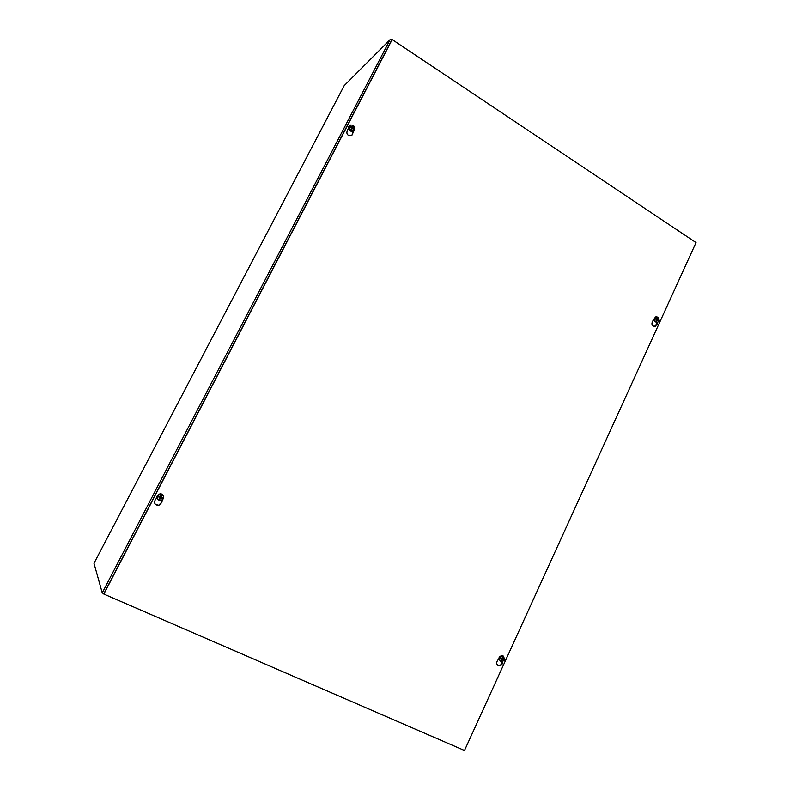 <?xml version="1.0" encoding="UTF-8"?>
<svg xmlns="http://www.w3.org/2000/svg" width="790" height="790" viewBox="0 0 790 790"><rect width="100%" height="100%" fill="white"/><g stroke="black" fill="none" stroke-linecap="round" stroke-linejoin="round"><path stroke-width="1.19" d="M344.213 85.626L390.092 39.628L392.176 39.559L696.03 242.599L464.49 750.5L103.855 594.07L392.176 39.559M391.781 39.954L103.776 593.804L102.246 592.865L93.99 563.31M502.815 661.516L502.559 662.929C502.055 664.805 500.929 665.773 499.191 665.832C496.634 665.002 496.071 663.235 497.483 660.539L498.816 658.88M497.769 665.289L498.688 665.526C500.435 665.466 501.561 664.499 502.055 662.622L502.233 661.645M162.404 499.734L161.861 502.43L158.77 505.432C154.751 505.027 153.645 503.023 155.472 499.418L156.845 497.957M155.324 504.297L158.632 505.294L161.723 502.282L162.197 499.882M657.418 322.3L657.092 324.137L655.117 326.487C652.086 326.171 651.227 324.443 652.54 321.283L653.745 319.851M654.416 326.566L656.46 324.206L656.767 322.478M354.305 130.024L351.787 135.495C347.422 136.008 345.99 134.142 347.472 129.886L348.696 128.651M351.866 135.446L353.318 131.022M351.204 128.928L351.698 129.59L351.056 129.185L351.639 127.644L349.121 126.686L349.772 125.827L350.859 126.479L349.486 125.975M350.987 127.279L350.562 126.726M350.869 127.22L350.859 126.479M353.979 128.375L354.72 129.284L353.11 128.454L353.979 128.375L352.863 127.338L353.426 126.242L352.794 125.847L352.222 127.042L350.839 126.4M349.772 125.827L350.711 125.027L353.495 125.215L354.888 129.056M354.72 129.284L354.068 130.251C350.918 131.318 349.368 130.083 349.407 126.528M354.522 129.767L352.666 128.286L351.985 128.553M351.698 129.59L352.439 128.266M354.068 130.251L353.683 130.775C350.503 133.559 346.346 127.091 350.168 125.294L350.207 125.274M353.426 126.242L352.202 127.072M351.52 129.116L351.757 128.592M352.972 127.694L352.34 128.306L352.478 127.259M656.381 320.77L656.767 321.293L656.263 320.967L656.796 319.585L654.387 318.647L654.693 317.985L656.105 318.498L654.693 317.985M658.623 320.078L658.899 320.651L657.596 319.999L658.623 320.078L657.665 317.886L657.201 319.061L655.552 318.597M656.016 318.429L655.443 318.498M655.147 317.975L656.648 316.918L658.139 317.215L659.255 320.572M656.767 321.293L657.487 320.078L658.366 320.671L658.949 321.234L657.803 322.192C655.572 322.389 654.584 321.204 654.841 318.627M657.399 322.3L656.984 322.409C653.3 321.471 652.895 319.634 655.769 316.879L656.678 316.909M658.653 320.088L658.06 320.157M658.179 318.202L657.399 318.686M159.106 496.851L159.807 497.473M159.195 496.367L157.704 495.498L160.4 494.066L161.891 494.372C163.411 495.251 163.935 496.545 163.471 498.243L161.19 497.275L161.753 495.607L160.676 496.041M157.131 496.179L157.704 495.498M158.474 496.831L159.817 497.749L159.086 499.013L159.807 499.349L160.726 497.907L163.036 498.984L161.506 500.248C158.365 500.692 156.963 499.379 157.289 496.298M161.753 495.607L161.032 495.261L160.261 496.732L158.83 496.12M163.056 499.043L162.009 498.5M159.659 500.425C155.758 498.006 155.936 495.774 160.202 493.73L161.762 494.056L163.589 496.505M163.431 498.233L163.036 498.984M161.634 497.522L162.365 497.789M159.807 499.349L160.094 497.769L161.19 497.838M161.397 497.433L160.992 496.199M159.995 496.722L159.313 496.446M499.389 657.853L499.724 657.122L501.107 657.902M500.821 658.544L501.936 659.324L501.285 660.45L501.857 660.717L502.707 659.433L504.336 660.252L502.094 661.655C500.159 661.418 499.379 660.223 499.764 658.07M502.756 659.443L502.045 658.83L503.941 659.225L502.944 658.534L503.418 657.3L502.845 657.033L502.213 658.426L501.097 657.892M503.941 659.225L504.672 659.522L503.428 656.154L502.193 655.433L503.625 656.263M500.1 657.339L502.835 655.967M504.336 660.252L503.625 659.867M500.83 661.349C497.927 658.761 498.381 656.786 502.193 655.433M504.385 659.413L504.069 660.085M502.766 659.285L503.536 659.808M503.418 657.3L502.667 657.576M501.62 659.887L501.857 660.717M502.667 658.722L501.976 658.356M102.246 592.865L390.092 39.628M344.262 85.527L93.971 563.349M502.559 662.929L502.055 662.622M657.092 324.137L656.46 324.206M352.715 126.035L353.318 126.41M351.125 129.076L351.738 129.451L351.135 129.066M352.34 128.365L351.629 128.74M352.863 127.338L352.162 127.713M351.945 127.052L351.451 127.536M658.524 320.078L657.991 320.128M657.428 320.098L656.776 320.078M657.349 320.197L656.697 320.217M657.863 319.555L656.905 319.782M657.784 319.249L656.668 319.279M657.043 319.041L656.154 319.249M160.953 495.439L161.634 495.765M159.876 499.162L159.185 498.846M501.838 659.018L501.127 658.396M502.796 657.181L503.299 657.438M501.887 660.539L501.374 660.312M502.46 659.571L501.956 659.285M503.033 658.84L502.183 658.524M502.944 658.534L502.43 658.228M502.114 658.406L501.265 658.09M499.191 665.832L498.688 665.526M655.117 326.487L654.485 326.556M350.711 125.027L350.168 125.294M656.648 316.918L655.769 316.879M657.487 320.078L656.796 320.049M657.171 319.071L656.273 319.308M502.707 659.433L501.936 658.781"/></g></svg>
